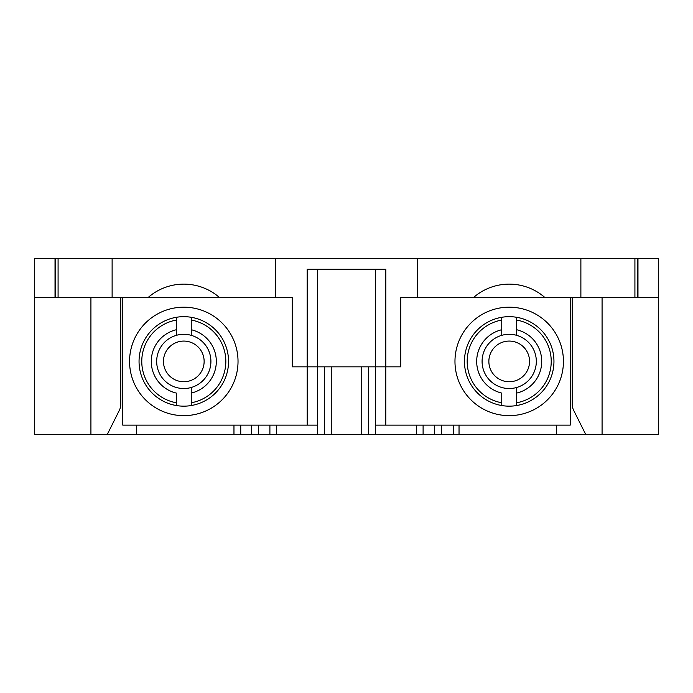 <?xml version="1.0" encoding="UTF-8"?>
<svg xmlns="http://www.w3.org/2000/svg" width="693" height="693" viewBox="0 0 693 693"><rect width="100%" height="100%" fill="white"/><g stroke="black" fill="none" stroke-linecap="round" stroke-linejoin="round"><path stroke-width="1.04" d="M658.35 297.687L637.56 297.687L637.56 258.368L658.35 258.368L658.35 434.632L375.649 434.632L375.649 366.84L292.264 366.84L292.264 297.687L275.32 297.687L275.32 258.368L637.56 258.368M307.181 366.84L307.181 269.213L385.819 269.213L385.819 366.84L400.736 366.84L400.736 297.687L473.328 297.687A54.236 54.236 0 0 1 545.079 297.687L637.56 297.687M251.585 425.138L251.585 434.632L34.65 434.632L34.65 297.687L147.921 297.687A54.236 54.236 0 0 1 219.672 297.687L275.32 297.687M417.68 297.687L417.68 258.368M34.65 297.687L34.65 258.368L275.32 258.368M375.649 434.632L251.585 434.632M385.819 366.84L375.649 366.84L375.649 269.213M368.529 434.632L368.529 366.84M324.471 434.632L324.471 366.84M55.44 297.687L55.44 258.368M602.078 297.687L602.078 434.632M572.253 297.687L572.253 404.314A13.557 13.557 0 0 0 573.683 410.377L585.81 434.632M556.661 425.138L556.661 434.632M459.035 425.138L459.035 434.632L459.035 425.138M453.612 425.138L453.612 434.632M416.328 425.138L416.328 434.632M276.672 425.138L276.672 434.632L276.672 425.138M233.965 425.138L233.965 434.632M136.339 425.138L136.339 434.632M120.747 297.687L120.747 404.314A13.557 13.557 0 0 1 119.317 410.377L107.19 434.632M90.922 297.687L90.922 434.632M317.351 434.632L317.351 269.213M441.415 425.138L441.415 434.632M317.351 425.138L122.782 425.138L122.782 297.687M219.672 297.687L147.921 297.687M570.218 297.687L570.218 425.138L375.649 425.138M545.079 297.687L473.328 297.687M163.461 361.417A20.34 20.34 0 0 1 193.962 343.797A20.34 20.34 0 0 1 193.962 379.028A20.34 20.34 0 0 1 163.461 361.417M488.868 361.417A20.34 20.34 0 0 1 519.378 343.797A20.34 20.34 0 0 1 519.378 379.028A20.34 20.34 0 0 1 488.868 361.417M176.343 402.78L176.343 393.087A32.545 32.545 0 0 1 176.343 329.738L176.343 320.053A42.03 42.03 0 0 0 176.343 402.78L176.343 405.535L176.343 402.78M191.251 329.738L191.251 317.299A44.742 44.742 0 0 1 191.251 405.535A44.742 44.742 0 0 1 139.05 361.417A44.742 44.742 0 0 1 191.251 317.299L191.251 320.053A42.03 42.03 0 0 1 191.251 402.78L191.251 393.087A32.545 32.545 0 0 0 191.251 329.738L191.251 335.343L191.251 329.738M238.028 361.417A54.236 54.236 0 0 0 156.679 314.449A54.236 54.236 0 0 0 156.679 408.385A54.236 54.236 0 0 0 238.028 361.417M191.251 387.482A27.114 27.114 0 0 1 156.679 361.417A27.114 27.114 0 0 1 191.251 335.343A27.114 27.114 0 0 1 191.251 387.482L191.251 393.087L191.251 387.482M176.343 335.343L176.343 329.738L176.343 335.343M176.343 320.053L176.343 317.299L176.343 320.053M191.251 405.535L191.251 402.78L191.251 405.535M501.749 402.78L501.749 393.087A32.545 32.545 0 0 1 501.749 329.738L501.749 320.053A42.03 42.03 0 0 0 501.749 402.78L501.749 405.535L501.749 402.78M516.657 329.738L516.657 317.299A44.742 44.742 0 0 1 516.657 405.535A44.742 44.742 0 0 1 464.457 361.417A44.742 44.742 0 0 1 516.657 317.299L516.657 320.053A42.03 42.03 0 0 1 516.657 402.78L516.657 393.087A32.545 32.545 0 0 0 516.657 329.738L516.657 335.343L516.657 329.738M563.435 361.417A54.236 54.236 0 0 0 482.085 314.449A54.236 54.236 0 0 0 482.085 408.385A54.236 54.236 0 0 0 563.435 361.417M516.657 387.482A27.114 27.114 0 0 1 482.085 361.417A27.114 27.114 0 0 1 516.657 335.343A27.114 27.114 0 0 1 516.657 387.482L516.657 393.087L516.657 387.482M501.749 335.343L501.749 329.738L501.749 335.343M501.749 320.053L501.749 317.299L501.749 320.053M516.657 405.535L516.657 402.78L516.657 405.535M580.881 297.687L580.881 258.368M361.755 434.632L361.755 366.84M331.245 434.632L331.245 366.84M58.082 297.687L58.082 258.368M112.119 297.687L112.119 258.368M634.918 297.687L634.918 258.368M240.74 425.138L240.74 434.632M269.898 425.138L269.898 434.632M258.368 425.138L258.368 434.632M423.102 425.138L423.102 434.632M434.632 425.138L434.632 434.632M307.207 366.84L307.207 425.138M385.793 366.84L385.793 425.138M637.976 297.687L637.976 258.368M55.024 297.687L55.024 258.368"/></g></svg>
